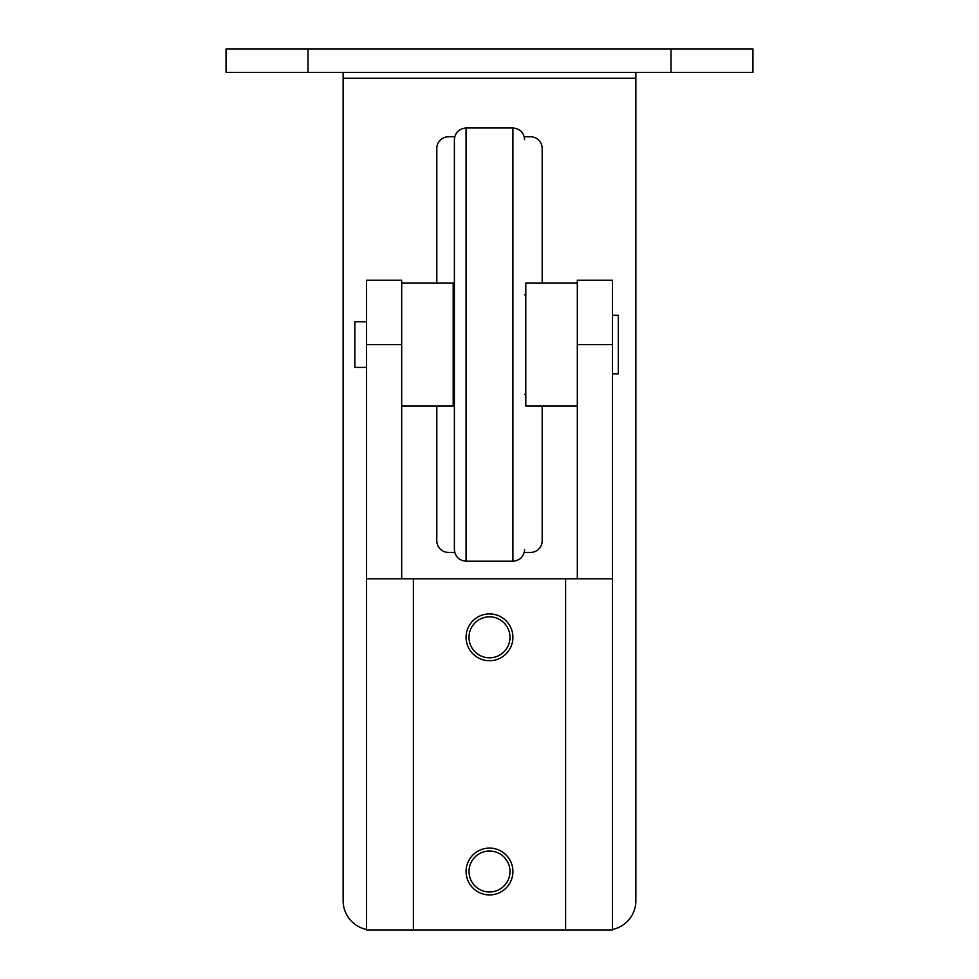 <?xml version="1.0" encoding="UTF-8"?>
<svg xmlns="http://www.w3.org/2000/svg" width="979" height="979" viewBox="0 0 979 979"><rect width="100%" height="100%" fill="white"/><g stroke="black" fill="none" stroke-linecap="round" stroke-linejoin="round"><path stroke-width="1.47" d="M612.45 344.596L612.45 280.202L577.316 280.202L577.316 344.596L612.45 344.596L612.45 930.05L366.55 930.05L366.55 344.596L401.684 344.596L401.684 280.202L366.55 280.202L366.55 344.596M577.316 578.785L577.316 344.596M401.684 344.596L401.684 578.785M612.45 578.785L366.55 578.785M466.077 127.98L512.923 127.98L512.923 561.212L466.077 561.212L466.077 127.98C458.967 128.677 455.064 132.581 454.378 139.691L454.378 549.415M635.861 72.373L635.861 900.778A29.272 29.272 0 0 1 612.45 929.463M366.55 929.463A29.272 29.272 0 0 1 343.139 900.778L343.139 72.373M308.006 72.373L308.006 48.95L226.051 48.95L226.051 72.373L752.949 72.373L752.949 48.95L670.994 48.95L670.994 72.373M308.006 48.95L670.994 48.95M436.805 406.077L436.805 540.726A11.711 11.711 0 0 0 448.517 552.437L454.745 552.437M436.805 283.127L436.805 148.478A11.711 11.711 0 0 1 448.517 136.766L454.745 136.766M542.195 283.127L542.195 148.478A11.711 11.711 0 0 0 530.483 136.766L524.254 136.766M542.195 406.077L542.195 540.726A11.711 11.711 0 0 1 530.483 552.437L524.254 552.437M466.077 871.506A23.423 23.423 0 0 0 501.211 891.783A23.423 23.423 0 0 0 501.211 851.228A23.423 23.423 0 0 0 466.077 871.506M469.014 871.506A20.486 20.486 0 0 1 499.743 853.761A20.486 20.486 0 0 1 499.743 889.25A20.486 20.486 0 0 1 469.014 871.506M511.699 629.864A23.423 23.423 0 0 0 471.939 621.836A23.423 23.423 0 0 0 484.862 660.274A23.423 23.423 0 0 0 511.699 629.864M508.921 630.794A20.486 20.486 0 0 1 485.449 657.411A20.486 20.486 0 0 1 474.13 623.77A20.486 20.486 0 0 1 508.921 630.794M366.55 321.773L354.851 321.773L354.851 367.431L366.55 367.431M612.45 373.868L618.3 373.868L618.3 315.324L612.45 315.324M454.378 294.838L453.204 294.838M401.684 406.077L453.204 406.077L453.204 283.127L401.684 283.127M577.316 406.077L525.796 406.077L525.796 283.127L577.316 283.127M565.605 930.05L565.605 578.785M413.395 578.785L413.395 930.05M635.861 78.222L343.139 78.222M466.077 561.212C458.967 560.526 455.064 556.623 454.378 549.513M512.923 127.98C520.033 128.677 523.936 132.581 524.622 139.691M512.923 561.212C520.033 560.526 523.936 556.623 524.622 549.513M453.204 394.366L454.378 394.366M525.796 294.838L524.622 294.838M525.796 394.366L524.622 394.366"/></g></svg>
